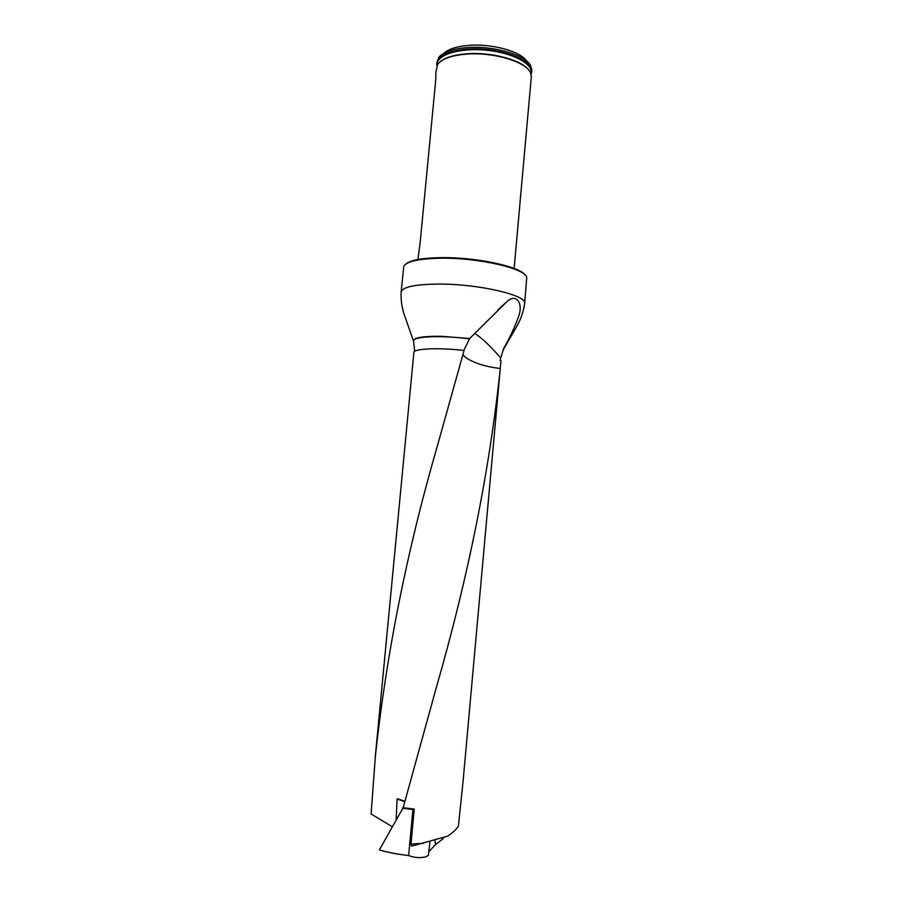 <?xml version="1.0" encoding="UTF-8"?>
<svg xmlns="http://www.w3.org/2000/svg" width="903" height="903" viewBox="0 0 903 903"><rect width="100%" height="100%" fill="white"/><g stroke="black" fill="none" stroke-linecap="round" stroke-linejoin="round"><path stroke-width="1.35" d="M462.979 782.19L458.408 826.064C456.749 829.033 453.171 832.397 447.651 836.167L411.599 846.156L410.989 844.124L423.642 843.278M410.989 844.124L414.24 809.077L403.167 807.7L436.205 687.928C468.307 576.622 489.652 470.147 500.262 368.492L500.973 360.602L500.194 360.568L500.375 359.022L503.468 349.303L500.375 359.022M503.219 349.788L503.456 348.897M375.298 756.488L413.879 352.52C413.416 348.603 438.497 347.441 464.052 350.466L437.221 446.488C406.982 550.672 386.36 654.009 375.355 756.488L371.099 814.021L391.823 826.437M463.77 350.432L469.673 338.512L441.228 336.288C423.575 336.097 414.296 337.53 413.393 340.589L413.518 341.221M462.833 354.811L465.937 357.735C474.289 363.209 485.724 366.799 500.262 368.492M397.715 798.737L404.894 801.367M405.865 263.981C410.786 259.996 422.807 257.874 441.928 257.626C476.524 257.197 519.947 266.566 525.128 275.054M503.073 350.104L513.705 331.683C515.873 327.654 522.51 318.499 524.632 303.453L526.742 277.616C526.302 268.778 479.482 257.727 441.544 258.213C419.398 258.585 406.813 261.249 403.81 266.216L401.135 291.996C400.774 299.39 401.7 306.614 403.923 313.657L413.743 341.808M503.626 348.535C510.003 337.53 515.207 326.231 519.248 314.639C522.826 301.839 515.602 293.362 506.775 301.783L469.673 338.512M531.743 72.037L530.761 65.806C525.67 54.88 493.196 45.364 467.02 47.611C452.821 48.83 443.429 52.058 438.824 57.273L436.713 63.221C438.192 55.647 448.249 50.952 466.874 49.146C497.576 46.414 534.339 59.88 531.743 72.037L531.111 74.418M436.894 65.671L436.713 63.221M526.675 61.077C520.546 51.369 491.864 43.412 468.804 45.387C456.737 46.403 448.373 49.078 443.712 53.39M514.123 268.428L531.314 76.845L530.592 72.951C526.596 61.901 493.32 51.855 466.399 54.124C451.477 55.399 441.906 58.797 437.673 64.339L435.833 72.353M417.908 259.511L420.267 241.541L435.788 79.351L435.844 72.353M474.617 333.433C480.904 337.067 489.55 345.194 500.567 357.802M403.167 807.7L379.395 849.904C387.613 852.421 397.365 854.294 408.641 855.513C414.342 857.805 420.143 858.222 426.081 856.766L428.338 855.401L430.009 841.551M385.039 851.473L394.182 853.448M442.91 837.736L443.159 838.752L435.573 844.531L428.778 851.732M396.214 818.716L397.106 798.997L397.783 798.749M397.106 798.997L404.792 801.729M402.354 808.208L412.908 809.539L408.641 855.513M414.161 809.065L412.908 809.539M524.632 303.453C527.454 295.349 478.917 283.914 439.106 284.073C415.188 284.287 402.535 286.928 401.135 291.996M469.368 338.873C441.883 335.126 412.694 336.39 413.506 340.962L414.748 351.346M528.876 70.242C521.945 60.072 491.232 51.776 466.603 53.808C453.87 54.846 444.953 57.566 439.863 61.98M530.964 73.922C534.237 64.294 512.881 52.588 485.848 50.162C458.826 47.566 435.686 55.151 437.131 65.219M434.907 840.162L435.573 844.531M463.002 782.212L500.386 367.092M497.959 309.853L506.775 301.783"/></g></svg>
